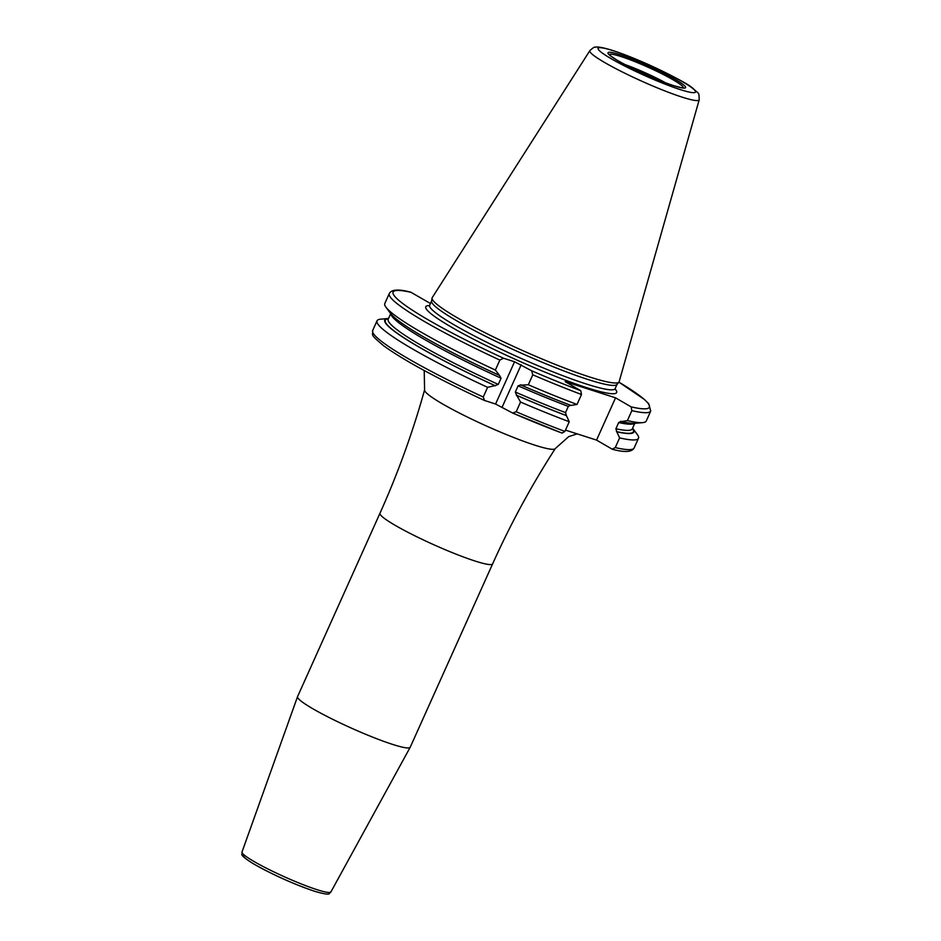 <?xml version="1.0" encoding="UTF-8"?>
<svg xmlns="http://www.w3.org/2000/svg" width="941" height="941" viewBox="0 0 941 941"><rect width="100%" height="100%" fill="white"/><g stroke="black" fill="none" stroke-linecap="round" stroke-linejoin="round"><path stroke-width="1.41" d="M699.21 99.793L619.166 381.646A102.487 11.057 -155.8 0 1 618.943 382.081A102.487 11.057 -155.8 0 1 589.901 377.07A102.487 11.057 24.2 0 1 487.756 334.079A102.487 11.057 24.2 0 1 432.048 298.085A102.487 11.057 24.2 0 1 432.225 297.627L589.854 50.649A59.953 6.469 24.2 0 0 621.213 71.41A59.953 6.469 24.2 0 0 682.084 97.123A59.953 6.469 -155.8 0 0 699.21 99.793C698.881 91.277 699.398 94.829 692.67 88.089C687.953 84.02 673.58 76.35 649.561 65.058C635.493 58.754 623.177 53.884 612.626 50.449C597.935 45.921 595.724 47.097 594.994 47.262C594.653 46.685 592.936 47.826 589.854 50.649M432.048 298.085L431.554 301.202A101.675 10.963 24.2 0 0 486.815 336.902A101.675 10.963 24.2 0 0 588.137 379.552A101.675 10.963 -155.8 0 0 616.943 384.516L618.943 382.081M632.599 428.155A136.551 14.727 -155.8 0 1 632.822 428.449A136.551 14.727 -155.8 0 1 616.802 431.801L619.613 437.894L615.261 447.587L612.144 449.139L596.547 440.094L615.543 397.831L631.14 406.877L631.858 410.652L627.388 420.615A143.314 15.456 -155.8 0 0 642.738 422.615A143.314 15.456 -155.8 0 0 646.255 421.003L650.725 411.052A143.314 15.456 -155.8 0 1 631.858 410.652M565.482 430.119L596.547 440.094M388.527 318.47A136.551 14.727 24.2 0 0 388.151 318.493A136.551 14.727 24.2 0 0 494.966 385.645L487.603 387.327A143.314 15.456 -155.8 0 1 377.035 320.787L372.683 330.479C373.224 335.902 368.943 333.396 383.693 345.806C403.901 360.403 437.436 378.588 484.274 400.384L495.578 404.03L512.645 413.04L516.186 411.746A143.314 15.456 24.2 0 0 564.894 431.425L562.036 433.095L512.645 413.04M297.556 696.634A61.753 6.658 24.2 0 0 297.532 696.681A61.753 6.658 24.2 0 0 330.538 718.23A61.753 6.658 24.2 0 0 392.609 744.402A61.753 6.658 -155.8 0 0 410.182 747.307A61.753 6.658 -155.8 0 0 410.205 747.26L492.625 563.871A61.753 6.658 -155.8 0 1 475.029 561.024A61.753 6.658 -155.8 0 1 412.734 534.747A61.753 6.658 -155.8 0 1 379.976 513.245L297.556 696.634M495.366 370.048A143.314 15.456 -155.8 0 1 385.939 307.201L390.468 313.341A136.551 14.727 24.2 0 0 499.542 375.447L495.366 370.048L499.847 360.085A143.314 15.456 24.2 0 1 389.28 293.545C391.503 289.405 398.678 288.958 410.805 292.204L430.46 303.52M642.738 422.615L635.14 423.297A136.551 14.727 -155.8 0 1 621.389 421.603L620.672 421.25M499.542 375.447L501.059 378.211L498.271 384.41L494.966 385.645M520.62 384.787L521.267 385.151A136.551 14.727 24.2 0 0 571.022 405.43L577.021 404.454A143.314 15.456 -155.8 0 1 528.313 384.763L521.267 385.151M621.389 421.603L627.388 420.615M621.025 421.392L618.684 422.556L615.896 428.755L616.802 431.801M632.822 428.449L637.351 434.589A143.314 15.456 -155.8 0 1 638.492 438.294L634.128 447.975C631.905 452.127 624.73 452.574 612.603 449.327L612.144 449.139M520.82 384.881L518.103 385.834L515.315 392.032L516.691 395.349A136.551 14.727 24.2 0 0 566.435 415.64L565.541 412.593L568.329 406.394L570.658 405.23M638.492 438.294A143.314 15.456 -155.8 0 1 619.613 437.894M499.847 360.085L503.529 358.227L514.562 361.767L531.641 370.778L532.782 374.812L528.313 384.763M532.782 374.812A143.314 15.456 24.2 0 0 581.491 394.491L580.785 390.715L565.176 381.658L615.543 397.831M564.894 431.425L569.258 421.733A143.314 15.456 -155.8 0 1 520.549 402.054L516.691 395.349M520.549 402.054L516.186 411.746M484.533 400.49L483.251 397.02L487.603 387.327M385.939 307.201A143.314 15.456 -155.8 0 1 384.81 303.508L389.28 293.545M377.035 320.787A143.314 15.456 -155.8 0 1 380.564 319.187L388.151 318.493M581.491 394.491L577.021 404.454M569.258 421.733L566.435 415.64M613.309 50.755A53.402 5.764 24.2 0 0 611.344 58.801A53.402 5.764 24.2 0 0 680.284 89.607A53.402 5.764 -155.8 0 0 682.249 81.561A53.402 5.764 -155.8 0 0 613.309 50.755M620.131 54.707A42.521 4.587 -155.8 0 1 675.026 79.232A42.521 4.587 -155.8 0 1 673.462 85.643A42.521 4.587 -155.8 0 1 618.566 61.118A42.521 4.587 -155.8 0 1 620.131 54.707M617.049 384.387L615.143 388.645A101.675 10.963 -155.8 0 1 586.161 383.952A101.675 10.963 24.2 0 1 483.603 340.677A101.675 10.963 24.2 0 1 429.661 305.284L431.578 301.038M429.531 305.531A104.616 11.28 24.2 0 0 471.312 338.054A104.616 11.28 24.2 0 0 586.808 387.692A104.616 11.28 -155.8 0 0 615.049 388.904M513.186 413.275A140.374 15.138 24.2 0 0 561.789 432.978M577.174 433.872L568.717 436.612L555.261 448.598A71.645 7.728 -155.8 0 1 534.9 445.175A71.645 7.728 -155.8 0 1 463.125 414.934A71.645 7.728 -155.8 0 1 424.591 389.868C412.817 432.107 397.949 473.229 379.976 513.245M330.891 891.974C327.786 892.503 334.126 896.949 314.376 891.209C293.227 883.928 272.914 874.801 253.47 863.826C236.685 853.334 243.378 854.557 242.002 852.017A48.732 5.258 24.2 0 0 268.044 869.025A48.732 5.258 24.2 0 0 317.023 889.68A48.732 5.258 24.2 0 0 330.891 891.974L410.182 747.307M244.378 855.169A45.803 4.94 24.2 0 0 265.044 870.131A45.803 4.94 24.2 0 0 314.082 891.068M634.493 423.344A133.798 14.433 -155.8 0 1 618.684 422.556M634.775 423.332L632.293 428.849A133.798 14.433 -155.8 0 1 615.896 428.755M632.47 428.449A136.01 14.668 -155.8 0 1 616.437 431.59M388.398 318.752A136.01 14.668 24.2 0 0 495.436 385.798M516.233 395.091A136.01 14.668 24.2 0 0 566.082 415.428M634.128 447.975A143.314 15.456 -155.8 0 1 615.261 447.587M650.725 411.052L648.714 403.724L644.42 399.466L618.896 382.14A140.374 15.138 -155.8 0 1 631.14 406.877M411.264 292.38A140.374 15.138 24.2 0 0 503.529 358.227M531.641 370.778A140.374 15.138 24.2 0 0 580.785 390.715M502.212 406.994L521.208 364.732M495.578 404.03L514.562 361.767M372.683 330.479A143.314 15.456 24.2 0 0 483.251 397.02M388.163 319.281L388.21 319.152A133.798 14.433 24.2 0 0 498.271 384.41M515.315 392.032A133.798 14.433 24.2 0 0 565.541 412.593M390.868 313.859A133.798 14.433 24.2 0 0 501.059 378.211M518.103 385.834A133.798 14.433 24.2 0 0 568.329 406.394M609.368 54.696A40.487 4.364 24.2 0 1 620.931 56.519A40.487 4.364 -155.8 0 1 661.958 73.833A40.487 4.364 -155.8 0 1 683.225 87.889M624.53 64.4A37.087 3.999 -155.8 0 1 665.899 82.996M634.881 69.658A36.77 3.964 -155.8 0 1 655.101 78.75M429.061 305.978L429.661 305.284M424.215 370.519L424.591 389.868M555.261 448.598C531.489 485.438 510.61 523.866 492.625 563.871M242.002 852.017L297.532 696.681M390.691 313.635L388.21 319.152M615.026 389.55L615.143 388.645M683.06 88.054L683.448 87.866C681.637 87.195 688.483 89.724 673.227 85.537C652.842 78.468 633.834 69.846 616.19 59.671L609.345 54.931"/></g></svg>
